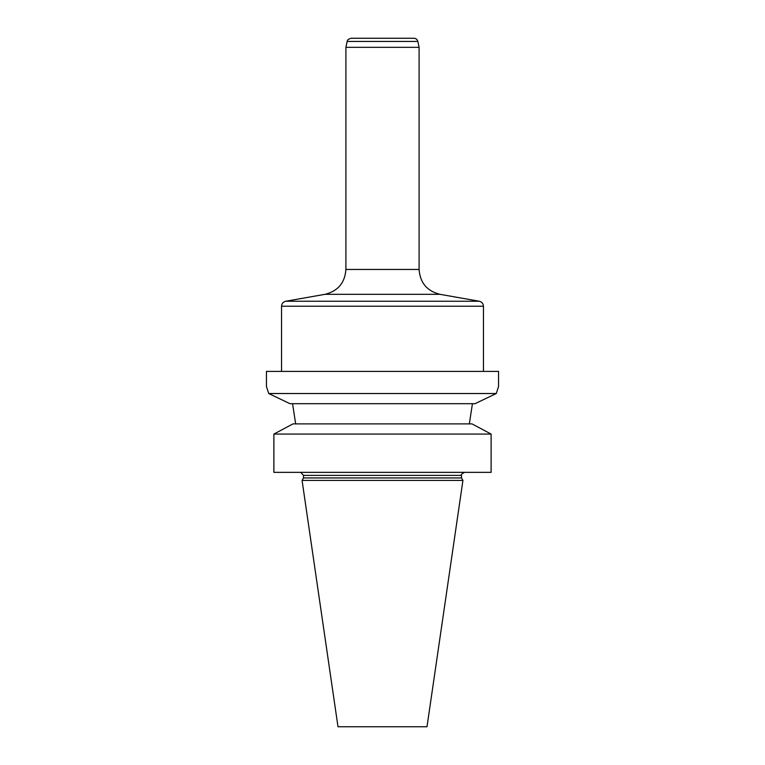 <?xml version="1.0" encoding="UTF-8"?>
<svg xmlns="http://www.w3.org/2000/svg" width="765" height="765" viewBox="0 0 765 765"><rect width="100%" height="100%" fill="white"/><g stroke="black" fill="none" stroke-linecap="round" stroke-linejoin="round"><path stroke-width="1.15" d="M491.111 472.349L491.111 434.071L273.889 434.071L292.995 423.887L273.889 434.071L273.889 472.349L491.111 472.349M496.265 393.526L475.017 403.7L496.265 393.526L268.735 393.526L289.983 403.7L268.735 393.526L266.45 386.535L266.45 371.398L498.551 371.398L498.551 386.535L496.265 393.526L498.551 386.535M300.731 472.349L303.504 475.381L303.504 477.943L461.496 477.943L462.93 480.42L302.07 480.42L303.504 477.943M302.07 480.42L337.996 726.75L427.004 726.75L462.93 480.42M292.565 403.7L295.663 423.887L292.565 403.7M472.435 403.7L469.337 423.887L472.435 403.7M472.005 423.887L478.517 427.348L472.005 423.887L292.995 423.887M491.111 434.071L478.517 427.348L491.111 434.071M475.017 403.7L289.983 403.7M417.843 41.444L347.157 41.444C347.626 41.147 346.268 39.742 351.106 38.25L413.894 38.25C415.959 38.393 417.279 39.455 417.843 41.444L419.096 47.334L419.096 269.452C420.052 282.773 427.004 291.054 439.952 294.315L325.049 294.315L439.952 294.315L479.282 301.247C481.874 301.898 483.26 303.552 483.451 306.22L483.451 371.398M419.096 47.334L345.904 47.334L345.904 269.452L419.096 269.452M483.451 306.22L281.549 306.22C281.74 303.552 283.127 301.898 285.718 301.247L479.282 301.247M461.496 477.943L461.496 475.381L303.504 475.381M461.496 475.381C460.635 474.874 461.639 473.86 464.527 472.349M345.904 269.452C344.948 282.773 337.996 291.054 325.049 294.315L285.718 301.247M281.549 306.22L281.549 371.398M347.157 41.444L345.904 47.334"/></g></svg>
